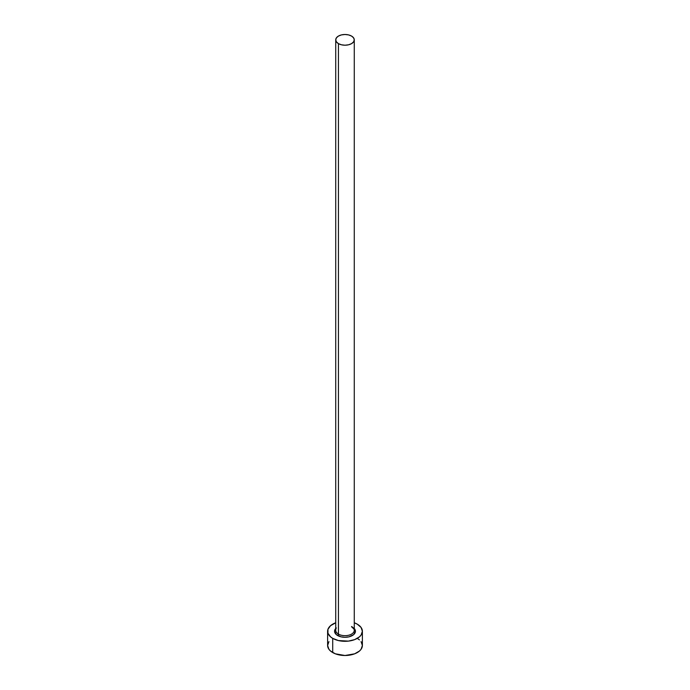 <?xml version="1.0" encoding="UTF-8"?>
<svg xmlns="http://www.w3.org/2000/svg" width="690" height="690" viewBox="0 0 690 690"><rect width="100%" height="100%" fill="white"/><g stroke="black" fill="none" stroke-linecap="round" stroke-linejoin="round"><path stroke-width="1.03" d="M335.814 629.608A9.272 5.356 0 0 0 338.445 634.11A1.156 0.673 -60 0 1 337.626 635.525A10.428 6.02 180 0 1 335.728 628.512M335.728 39.856L335.728 630.324A9.272 5.356 0 0 0 338.445 634.11A9.272 5.356 0 0 0 348.545 635.266A9.272 5.356 0 0 0 354.272 630.324L354.272 39.856A9.272 5.356 180 0 1 348.545 44.798A9.272 5.356 180 0 1 338.445 43.634L338.445 634.11L338.445 43.634A9.272 5.356 180 0 1 335.728 39.856A9.272 5.356 180 0 1 341.455 34.905A9.272 5.356 180 0 1 351.555 36.07A9.272 5.356 180 0 1 354.272 39.856L353.565 37.803L351.555 36.07L348.545 34.905L345 34.5L341.455 34.905L338.445 36.07L336.435 37.803L335.728 39.856L336.435 41.9L338.445 43.634L341.455 44.798L345 45.204L348.545 44.798L351.555 43.634L353.565 41.9L354.272 39.856M328.94 641.622L327.612 645.461A17.388 10.04 0 0 0 332.709 652.559L332.709 638.362L338.35 640.544L348.39 641.114L354.66 639.613L359.456 636.844L361.06 635.111L362.388 631.272L361.06 627.426L357.291 624.174L354.272 622.777A17.388 10.04 180 0 1 357.291 624.174A17.388 10.04 180 0 1 362.388 631.272A17.388 10.04 180 0 1 351.65 640.544A17.388 10.04 180 0 1 332.709 638.362L332.709 652.559A17.388 10.04 0 0 0 351.65 654.732A17.388 10.04 0 0 0 362.388 645.461L361.06 641.622M332.709 638.362A17.388 10.04 180 0 1 327.612 631.272A17.388 10.04 180 0 1 335.728 622.777L330.545 625.692L327.948 629.315L327.948 633.23L330.545 636.844L332.709 638.362M353.677 627.926L355.428 631.272L353.677 634.619L348.993 636.836L345 637.293L341.007 636.836L336.323 634.619L334.572 631.272L336.323 627.926M327.612 631.272L327.612 645.461L328.94 649.307L330.545 651.041L335.34 653.809L345 655.5L354.66 653.809L359.456 651.041L361.06 649.307L362.388 645.461L362.388 631.272M359.456 639.889L357.291 638.371M354.272 628.512A10.428 6.02 180 0 1 351.15 636.137A10.428 6.02 180 0 1 337.626 635.525A1.156 0.673 120 0 0 338.445 634.11A9.272 5.356 0 0 0 347.967 635.395A9.272 5.356 0 0 0 354.186 631.039A9.272 5.356 0 0 0 351.555 626.537M354.272 630.324C354.807 629.97 353.979 628.883 351.797 627.072"/></g></svg>
